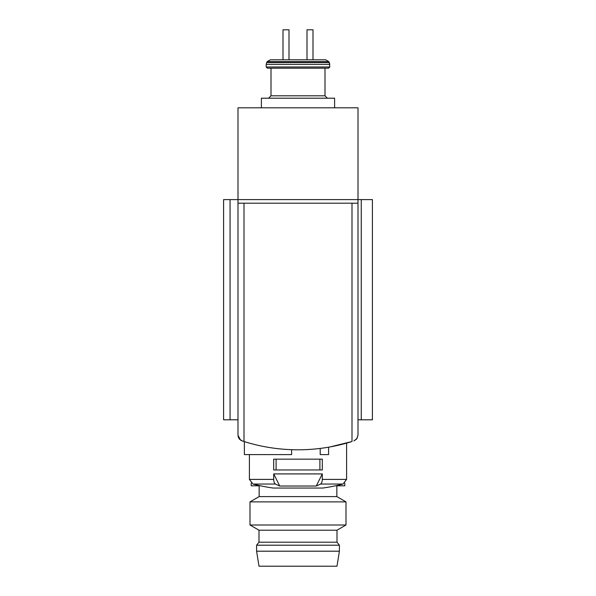 <?xml version="1.0" encoding="UTF-8"?>
<svg xmlns="http://www.w3.org/2000/svg" width="596" height="596" viewBox="0 0 596 596"><rect width="100%" height="100%" fill="white"/><g stroke="black" fill="none" stroke-linecap="round" stroke-linejoin="round"><path stroke-width="0.89" d="M237.998 419.8L223.597 419.8L223.597 199.6L237.998 199.6L237.998 435.207L240.538 440.109L237.998 435.207L238.385 437.315L239.48 439.155L241.149 440.489L244.002 441.509A179.999 179.999 0 0 0 351.998 441.509L330.4 446.858M279.748 486.023L316.252 486.023L322.302 473.917L273.698 473.917L273.698 479.4A4.798 2.399 90 0 0 275.501 484.041A179.999 90.003 90 0 0 279.748 486.023L273.698 473.917M322.302 473.917L322.302 479.4A4.798 2.399 90 0 1 320.499 484.041A179.999 90.003 90 0 1 316.252 486.023M275.501 484.041L253.002 484.041L249.404 479.4L249.404 454.599M322.302 469.961L273.698 469.961L273.698 459.158L322.302 459.158L322.302 469.961M307 59.801L325.639 59.801L312.997 59.801L312.997 29.8L307 29.8L307 59.801L289 59.801L307 59.801M266.68 62.565L267.239 61.597L270.361 59.801L325.639 59.801L328.761 61.597L329.32 62.565L266.68 62.565L266.203 64.368L329.797 64.368L329.32 62.565L329.797 66.998L328.597 68.197L271.001 68.197L271.001 95.8L268.602 98.198L271.001 95.8L324.999 95.8L327.398 98.198L324.999 95.8L324.999 68.197M283.003 59.801L289 59.801L289 29.8L283.003 29.8L283.003 59.801M242.14 440.913L239.458 439.125M237.998 107.801L237.998 199.6L358.002 199.6L358.002 107.801L237.998 107.801M353.86 440.913L356.855 438.731L358.002 435.207L356.542 439.125L353.86 440.913L356.855 438.731L358.002 435.207L358.002 199.6L372.403 199.6L372.403 419.8L358.002 419.8M237.998 203.199L358.002 203.199M267.403 68.197L266.203 66.998L329.797 66.998L328.597 68.197L267.403 68.197L266.203 66.998L266.203 64.368M261.398 107.801L261.398 98.198L334.602 98.198L334.602 107.801M276.097 469.961L276.097 459.158M319.903 469.961L319.903 459.158M256.6 551.203L258.999 566.2L337.001 566.2L339.4 551.203L339.4 545.198L256.6 545.198L256.6 551.203L339.4 551.203M256.6 545.198L258.999 542.204L337.001 542.204L339.4 545.198M258.999 542.204L258.999 530.202L337.001 530.202L346 525.002L346 501.884L250 501.884L250 525.002L346 525.002M258.999 530.202L250 525.002M250 501.884L259.148 496.602L336.852 496.602L346 501.884M259.148 496.602L259.148 485.8M251.199 483.14L251.199 485.8L260.452 485.8M335.548 485.8L344.801 485.8L344.801 483.14M244.375 441.629L244.375 454.599L291.623 454.599L291.623 449.689M328.597 447.179L328.597 454.599L320.201 454.599L320.201 448.423M253.002 484.041A179.999 179.999 0 0 0 273.236 488.05L322.764 488.05A179.999 179.999 0 0 0 342.998 484.041L346.596 479.4L346.596 443.119M320.499 484.041L342.998 484.041M249.404 479.4L273.698 479.4M322.302 479.4L346.596 479.4M230.063 419.8L230.063 199.6M351.998 441.509L351.998 203.199M244.002 441.509L244.002 203.199M361.273 419.8L361.273 199.6M267.239 61.597L328.761 61.597L325.639 59.801M273.4 488.057L322.6 488.057L273.4 488.057M337.001 542.204L337.001 530.202M336.852 496.602L336.852 485.8"/></g></svg>
